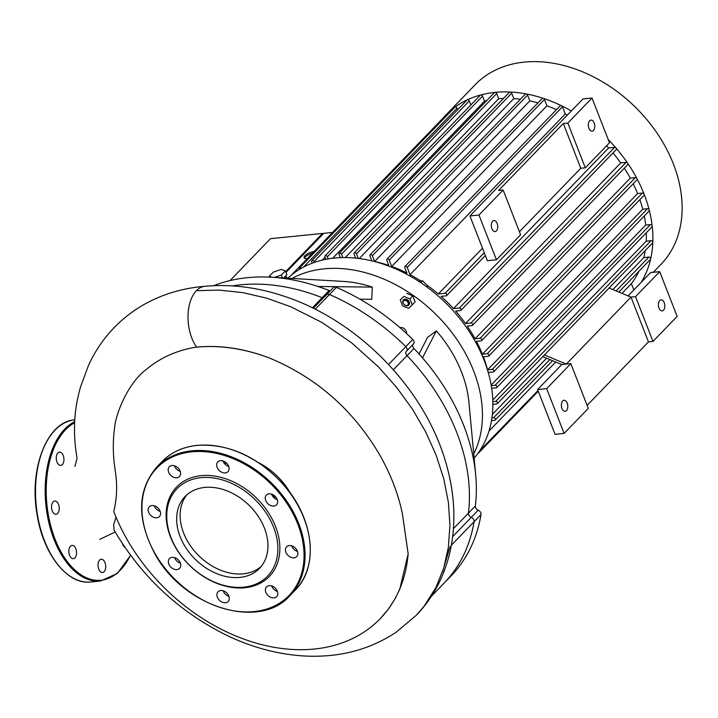 <?xml version="1.0" encoding="UTF-8"?>
<svg xmlns="http://www.w3.org/2000/svg" width="718" height="718" viewBox="0 0 718 718"><rect width="100%" height="100%" fill="white"/><g stroke="black" fill="none" stroke-linecap="round" stroke-linejoin="round"><path stroke-width="1.08" d="M609.097 288.008L631.005 297.117L635.529 296.66L659.698 271.637L650.652 272.553L628.088 295.906M544.406 354.97L566.305 364.08L631.005 297.117L648.462 341.894L587.118 405.383M580.772 168.272L563.316 123.496L567.839 123.047L585.296 167.815L580.772 168.272L519.428 231.77M542.799 356.64L561.781 364.538L570.837 363.622L546.658 388.644L537.611 389.551L561.781 364.538M503.147 190.01L478.969 215.032L496.425 259.799L520.604 234.777L503.147 190.01L498.615 190.458L563.316 123.496M496.425 259.799L487.378 260.715L469.922 215.938L582.962 98.931L592.009 98.025L567.839 123.047M585.296 167.815L609.465 142.801L592.009 98.025M497.116 223.37A5.556 3.186 -95.7 0 1 495.061 231.6A5.556 3.186 -95.7 0 1 491.336 226.394A5.556 3.186 -95.7 0 1 493.948 220.552A5.556 3.186 -95.7 0 1 497.116 223.37M594.154 122.931A5.556 3.186 -95.7 0 1 592.099 131.161A5.556 3.186 -95.7 0 1 588.374 125.946A5.556 3.186 -95.7 0 1 590.995 120.103A5.556 3.186 -95.7 0 1 594.154 122.931M478.969 215.032L469.922 215.938M635.529 296.66L652.985 341.436L648.462 341.894M537.611 389.551L555.068 434.327L564.115 433.421L588.293 408.398L570.837 363.622M659.698 271.637L677.155 316.414L652.985 341.436M564.115 433.421L546.658 388.644M567.193 403.112A5.556 3.186 84.3 0 0 564.025 400.285A5.556 3.186 84.3 0 0 561.413 406.128A5.556 3.186 84.3 0 0 565.138 411.342A5.556 3.186 84.3 0 0 567.193 403.112M664.231 302.673A5.556 3.186 84.3 0 0 661.072 299.846A5.556 3.186 84.3 0 0 658.451 305.689A5.556 3.186 84.3 0 0 662.175 310.894A5.556 3.186 84.3 0 0 664.231 302.673M431.356 596.326L444.101 583.133A194.749 143.501 -136 0 0 474.068 521.708A3.707 2.728 -136 0 0 471.259 517.364A3.707 2.728 44 0 1 468.432 513.137A3.707 2.728 -136 0 0 471.259 517.364A3.707 2.728 44 0 1 474.068 521.708A194.749 143.501 44 0 1 444.101 583.133L451.021 575.971A194.749 143.501 -136 0 0 480.997 514.546A3.707 2.728 -136 0 0 478.179 510.202A3.707 2.728 44 0 1 475.352 505.966A187.344 138.044 -136 0 0 476.205 495.635A187.344 138.044 -136 0 0 475.684 474.84A187.344 138.044 -136 0 0 422.498 357.869L436.373 330.863A114.772 84.571 44 0 1 468.953 402.52L475.684 474.84M419.043 353.965L427.551 337.406L436.373 330.863M330.271 290.808A3.707 2.728 44 0 1 329.095 290.539A187.344 138.044 -136 0 0 317.903 286.455A187.344 138.044 -136 0 0 271.126 277.22A187.344 138.044 -136 0 0 213.668 285.701M317.903 286.455L372.292 287.11L371.744 299.298L359.88 299.155M271.126 277.22L343.635 281.447A114.772 84.571 44 0 1 372.292 287.11M406.603 351.057L413.389 344.021A3.707 2.728 -136 0 0 413.46 343.958A3.707 2.728 -136 0 0 412.733 339.461A194.749 143.501 -136 0 0 336.419 287.353A3.707 2.728 -136 0 0 333.278 287.694L326.349 294.865A3.707 2.728 44 0 1 329.499 294.524A194.749 143.501 44 0 1 405.814 346.623A3.707 2.728 44 0 1 406.541 351.12A3.707 2.728 44 0 1 406.469 351.192A3.707 2.728 -136 0 0 406.541 351.12A3.707 2.728 -136 0 0 405.814 346.623A194.749 143.501 -136 0 0 329.499 294.524A3.707 2.728 -136 0 0 326.349 294.865A3.707 2.728 44 0 0 325.775 296.085M422.498 357.869A187.344 138.044 -136 0 0 413.954 348.481A3.707 2.728 44 0 1 413.236 344.182M485.79 439.694L486.248 438.635M408.084 302.7A2.962 2.181 44 0 1 405.338 305.294A2.962 2.181 44 0 1 403.597 300.833A2.962 2.181 44 0 1 408.084 302.7M409.036 302.278A3.707 2.728 -136 0 0 406.388 299.621A3.707 2.728 -136 0 0 403.354 300.007A3.707 2.728 -136 0 0 404.126 304.54A3.707 2.728 -136 0 0 408.686 305.15A3.707 2.728 -136 0 0 409.036 302.278M403.471 299.909A3.707 2.728 44 0 1 403.57 299.792A3.707 2.728 44 0 1 406.594 299.406A3.707 2.728 44 0 1 409.251 302.063A3.707 2.728 44 0 1 408.892 304.935A3.707 2.728 44 0 1 408.784 305.042M402.565 305.823L400.24 299.873L403.911 296.417L409.897 298.903L412.222 304.854L408.551 308.318L402.565 305.823M403.911 296.417L400.24 299.873M406.828 293.393L412.823 295.879L409.897 298.903M412.823 295.879L415.139 301.829L412.222 304.854M420.775 282.677L422.588 280.801L418.549 281.214M427.174 287.173L427.389 285.674L422.588 280.801M426.447 286.644L427.389 285.674M292.091 278.44A129.581 95.485 44 0 1 434.39 312.904A129.581 95.485 44 0 1 473.736 453.929M474.122 458.138A129.581 95.485 -136 0 0 444.819 302.107A129.581 95.485 -136 0 0 287.873 278.189M406.576 333.574A4.811 3.545 -136 0 0 404.656 329.006A4.811 3.545 -136 0 0 400.007 327.695M444.101 583.133A194.749 143.501 44 0 1 442.611 584.64M475.352 505.966L468.432 513.137A187.344 138.044 -136 0 0 407.034 355.643A3.707 2.728 44 0 1 406.316 351.353A3.707 2.728 -136 0 0 407.034 355.643L413.954 348.481M329.095 290.539L322.176 297.701A3.707 2.728 -136 0 0 323.351 297.97A3.707 2.728 44 0 1 322.176 297.701A187.344 138.044 -136 0 0 232.354 285.899A187.344 138.044 -136 0 1 322.176 297.701L312.375 307.842M124.842 547.26A6.668 3.823 -95.7 0 1 122.5 543.777M100.978 559.277A6.668 3.823 -95.7 0 1 101.202 559.241A6.668 3.823 -95.7 0 1 104.999 562.634A6.668 3.823 -95.7 0 1 102.53 572.506A6.668 3.823 -95.7 0 1 98.088 566.457A6.668 3.823 -95.7 0 1 100.978 559.277M74.717 546.82A6.668 3.823 -95.7 0 1 76.503 553.838A6.668 3.823 -95.7 0 1 73.353 558.658A6.668 3.823 -95.7 0 1 68.883 552.411A6.668 3.823 -95.7 0 1 72.024 545.402A6.668 3.823 -95.7 0 1 74.717 546.82M59.145 506.881A6.668 3.823 -95.7 0 1 57.646 513.451A6.668 3.823 -95.7 0 1 56.058 514.285A6.668 3.823 -95.7 0 1 51.588 508.039A6.668 3.823 -95.7 0 1 54.721 501.02A6.668 3.823 -95.7 0 1 59.145 506.881M63.381 462.859A6.668 3.823 -95.7 0 1 60.761 465.372A6.668 3.823 -95.7 0 1 59.477 465.129A6.668 3.823 -95.7 0 1 56.237 458.021A6.668 3.823 -95.7 0 1 59.432 452.107A6.668 3.823 -95.7 0 1 63.292 455.679A6.668 3.823 -95.7 0 1 63.381 462.859M228.737 466.503A7.036 5.188 44 0 1 222.957 460.92M217.141 462.85A7.036 5.188 -136 0 0 219.887 471.035A7.036 5.188 -136 0 0 227.947 471.663A7.036 5.188 -136 0 0 226.493 463.047A7.036 5.188 -136 0 0 217.832 461.889A7.036 5.188 -136 0 0 217.141 462.85M277.301 499.665A7.036 5.188 44 0 1 271.521 494.083M269.07 493.813A7.036 5.188 -136 0 0 266.396 495.052A7.036 5.188 -136 0 0 267.85 503.668A7.036 5.188 -136 0 0 276.511 504.826A7.036 5.188 -136 0 0 276.313 497.7A7.036 5.188 -136 0 0 269.07 493.813M297.485 551.442A7.036 5.188 44 0 1 291.705 545.86M294.012 546.972A7.036 5.188 -136 0 0 286.581 546.82A7.036 5.188 -136 0 0 288.044 555.436A7.036 5.188 -136 0 0 296.696 556.594A7.036 5.188 -136 0 0 294.012 546.972M277.462 591.497A7.036 5.188 44 0 1 271.682 585.906M277.354 591.183A7.036 5.188 -136 0 0 272.31 586.13A7.036 5.188 -136 0 0 266.558 586.875A7.036 5.188 -136 0 0 268.02 595.491A7.036 5.188 -136 0 0 276.681 596.649A7.036 5.188 -136 0 0 277.354 591.183M228.961 596.362A7.036 5.188 44 0 1 223.181 590.779M228.862 600.553A7.036 5.188 -136 0 0 226.116 592.377A7.036 5.188 -136 0 0 218.057 591.749A7.036 5.188 -136 0 0 219.511 600.365A7.036 5.188 -136 0 0 228.171 601.522A7.036 5.188 -136 0 0 228.862 600.553M180.397 563.199A7.036 5.188 44 0 1 174.618 557.617M176.933 569.589A7.036 5.188 -136 0 0 179.608 568.36A7.036 5.188 -136 0 0 178.154 559.744A7.036 5.188 -136 0 0 169.493 558.586A7.036 5.188 -136 0 0 169.69 565.712A7.036 5.188 -136 0 0 176.933 569.589M160.213 511.431A7.036 5.188 44 0 1 157.906 510.318A7.036 5.188 44 0 1 154.433 505.849M151.992 516.43A7.036 5.188 -136 0 0 159.423 516.583A7.036 5.188 -136 0 0 157.96 507.967A7.036 5.188 -136 0 0 149.308 506.809A7.036 5.188 -136 0 0 151.992 516.43M180.227 471.376A7.036 5.188 44 0 1 174.564 466.099A7.036 5.188 44 0 1 174.456 465.794M168.649 472.22A7.036 5.188 -136 0 0 173.693 477.273A7.036 5.188 -136 0 0 179.446 476.537A7.036 5.188 -136 0 0 177.983 467.921A7.036 5.188 -136 0 0 169.322 466.754A7.036 5.188 -136 0 0 168.649 472.22M201.148 475.657A64.423 47.469 -136 0 0 188.457 564.294A64.423 47.469 -136 0 0 279.401 555.158A64.423 47.469 -136 0 0 201.148 475.657M200.959 477.667A62.942 46.383 -136 0 0 188.556 564.267A62.942 46.383 -136 0 0 277.408 555.337A62.942 46.383 -136 0 0 200.959 477.667M186.931 494.765A51.723 38.117 -136 0 0 199.299 556.235A51.723 38.117 -136 0 0 261.164 566.484A51.723 38.117 44 0 1 243.33 573.826A51.723 38.117 44 0 1 191.042 546.658A51.723 38.117 44 0 1 186.931 494.765M204.765 487.423A51.723 38.117 -136 0 0 185.109 496.488A51.723 38.117 -136 0 0 195.826 559.834A51.723 38.117 -136 0 0 259.503 568.36A51.723 38.117 -136 0 0 258.004 515.964A51.723 38.117 -136 0 0 204.765 487.423M312.554 253.176A7.404 2.648 -21.3 0 0 305.446 256.918A7.404 2.648 -21.3 0 0 304.567 258.265M307.259 258.642A7.404 2.648 158.7 0 1 304.073 257.717A7.404 2.648 158.7 0 1 304.944 255.626A7.404 2.648 158.7 0 1 314.215 251.453M272.014 277.265L269.277 276.268L273.298 272.113L281.339 269.429L285.369 270.901L286.868 274.761L283.789 277.956M285.369 270.901L281.348 275.057L274.312 277.399M282.452 277.875L281.348 275.057M269.618 277.139L269.277 276.268M284.929 276.78L285.351 277.875A5.923 2.118 158.7 0 1 285.396 278.046M285.243 276.448A7.404 2.648 158.7 0 1 286.733 277.336A7.404 2.648 158.7 0 1 286.724 278.126M285.656 271.646L322.561 233.44L322.876 234.239M322.561 233.44L270.506 238.672L230.02 280.576M478.215 452.977A1.481 1.095 -136 0 0 479.077 451.757M491.929 417.921L493.616 417.75A1.481 1.095 44 0 1 494.621 420.326L491.498 420.64M492.844 401.658L495.779 401.362A1.481 1.095 44 0 1 496.784 403.938L492.871 404.333M491.247 385.647L495.178 385.252A1.481 1.095 44 0 1 496.183 387.828L491.668 388.285M633.204 183.754A121.809 89.759 44 0 1 637.593 193.555L642.422 193.061L487.208 353.723A1.481 1.095 44 0 1 488.213 356.299L483.385 356.783A121.809 89.759 44 0 1 487.549 369.851L492.252 369.384A1.481 1.095 44 0 1 493.257 371.96L488.24 372.462M487.208 353.723L482.379 354.207A121.809 89.759 44 0 0 476.42 341.319L481.123 340.844A1.481 1.095 -136 0 0 480.118 338.268L475.056 338.77A121.809 89.759 44 0 0 467.247 326.071L471.923 325.604A1.481 1.095 -136 0 0 470.918 323.019L465.497 323.567A121.809 89.759 44 0 0 455.625 311.074L460.391 310.589A1.481 1.095 -136 0 0 459.385 308.013L453.435 308.614A121.809 89.759 44 0 0 441.067 296.363L446.102 295.861A1.481 1.095 -136 0 0 445.097 293.285L438.312 293.967A121.809 89.759 44 0 0 426.591 284.866M371.861 260.858L369.958 255.976A1.481 1.095 44 0 1 372.373 255.734L374.625 261.523A121.809 89.759 44 0 1 388.788 265.436L386.805 260.347A1.481 1.095 44 0 1 389.219 260.104L391.696 266.45A121.809 89.759 44 0 1 406.9 273.037L404.799 267.661A1.481 1.095 44 0 1 407.214 267.419L410.041 274.662A121.809 89.759 44 0 1 420.82 280.98M355.634 258.103L354.073 254.091A1.481 1.095 44 0 1 356.487 253.849L358.264 258.399M340.305 257.627L339.075 254.459A1.481 1.095 44 0 1 341.49 254.217L342.791 257.556M328.162 258.893L327.336 256.775A1.481 1.095 -136 0 0 324.922 257.017L325.819 259.324M314.385 262.402L314.071 261.594A1.481 1.095 -136 0 0 311.657 261.837L312.186 263.201M301.372 268.281A1.481 1.095 -136 0 0 299.352 269.133L299.46 269.412M332.587 232.435L323.773 233.314L285.97 272.445M443.527 117.599A1.481 1.095 44 0 1 443.553 117.572A129.213 95.216 44 0 1 445.887 115.033L475.145 84.76A129.213 95.216 44 0 1 524.239 62.116A129.213 95.216 44 0 1 657.248 133.422A129.213 95.216 44 0 1 661 264.314L653.299 272.284M445.887 115.033A129.213 95.216 44 0 1 454.808 107.233A129.213 95.216 44 0 1 467.256 99.856A129.213 95.216 44 0 1 480.674 94.982A129.213 95.216 44 0 1 494.989 92.398A129.213 95.216 44 0 1 510.166 92.021A129.213 95.216 44 0 1 526.231 93.932A129.213 95.216 44 0 1 543.275 98.348A129.213 95.216 44 0 1 561.485 105.752A129.213 95.216 44 0 1 571.34 110.967M608.191 139.525A129.213 95.216 44 0 1 615.99 147.998A129.213 95.216 44 0 1 627.649 163.183A129.213 95.216 44 0 1 636.965 178.602A129.213 95.216 44 0 1 644.136 194.237A129.213 95.216 44 0 1 649.234 210.078A129.213 95.216 44 0 1 652.195 226.134A129.213 95.216 44 0 1 652.806 242.424A129.213 95.216 44 0 1 650.616 259.001A129.213 95.216 44 0 1 641.273 282.255M322.283 260.096L325.021 257.268M332.739 258.238L484.506 101.148A121.809 89.759 44 0 1 486.759 100.592M345.277 257.547L498.714 98.725A121.809 89.759 44 0 1 503.489 98.429M359.296 258.525L513.81 98.599A121.809 89.759 44 0 1 520.406 99.246M374.625 261.523L529.839 100.861A121.809 89.759 44 0 1 537.953 102.889M391.696 266.45L546.91 105.797A121.809 89.759 44 0 1 556.459 109.683M482.505 248.222L438.312 293.967M410.041 274.662L565.254 114.009A121.809 89.759 44 0 1 567.319 115.122M606.611 145.754A121.809 89.759 44 0 1 608.649 147.953L453.435 308.614M613.01 152.952A121.809 89.759 44 0 1 620.711 162.914L465.497 323.567M624.31 168.191A121.809 89.759 44 0 1 630.269 178.118L475.056 338.77M637.593 193.555L482.379 354.207M639.873 199.649A121.809 89.759 44 0 1 642.763 209.198L487.549 369.851M644.297 215.947A121.809 89.759 44 0 1 645.715 225.066L491.148 385.063M646.29 232.785A121.809 89.759 44 0 1 646.227 241.185L492.781 400.007M645.24 250.609A121.809 89.759 44 0 1 643.804 257.6L612.894 289.587M546.586 358.219L492.368 414.34M638.921 271.296A121.809 89.759 44 0 1 631.4 283.664L622.012 293.375M555.705 362.007L489.012 431.042M631.4 283.664L633.85 289.937M620.711 162.914L626.132 162.367A1.481 1.095 44 0 1 627.694 164.682L472.48 325.344M608.649 147.953L614.599 147.361A1.481 1.095 44 0 1 616.17 149.676L460.956 310.329M630.269 178.118L635.331 177.606A1.481 1.095 44 0 1 636.902 179.931L481.688 340.583M642.422 193.061A1.481 1.095 44 0 1 643.992 195.386L488.779 356.038M404.943 266.513L560.157 105.86A1.481 1.095 44 0 1 562.427 106.767L565.254 114.009M339.21 253.31L494.424 92.658A1.481 1.095 44 0 1 496.703 93.564L498.714 98.725M354.216 252.942L509.43 92.29A1.481 1.095 44 0 1 511.701 93.196L513.81 98.599M386.948 259.198L542.162 98.537A1.481 1.095 44 0 1 544.432 99.443L546.91 105.797M370.093 254.827L525.307 94.175A1.481 1.095 44 0 1 527.586 95.081L529.839 100.861M642.763 209.198L647.465 208.723A1.481 1.095 44 0 1 649.036 211.047L493.822 371.7M645.715 225.066L650.391 224.599A1.481 1.095 44 0 1 651.962 226.915L496.748 387.576M646.227 241.185L650.993 240.709A1.481 1.095 44 0 1 652.563 243.025L497.35 403.678M643.804 257.6L648.83 257.089A1.481 1.095 44 0 1 650.4 259.404L618.853 292.064M299.496 267.985L454.709 107.323A1.481 1.095 44 0 1 456.98 108.23L457.581 109.782M311.8 260.688L467.014 100.026A1.481 1.095 44 0 1 469.285 100.933L470.855 104.972M325.066 255.868L480.279 95.216A1.481 1.095 44 0 1 482.55 96.122L484.506 101.148M291.167 275.299L443.553 117.572A1.481 1.095 44 0 1 444.9 117.474M116.038 517.202L113.677 524.634L114.072 530.099M194.273 347.44C175.784 350.824 159.881 358.094 146.562 369.267C127.176 383.493 115.194 415.749 114.575 428.081C112.816 440.52 112.87 453.525 114.736 467.113C115.831 475.567 118.865 490.188 113.776 511.593A173.478 127.831 -136 0 0 114.054 512.32A173.478 127.831 -136 0 0 238.313 636.983A173.478 127.831 -136 0 0 380.217 618.656A173.478 127.831 -136 0 0 408.156 553.91L402.448 514.142C398.607 494.971 391.211 475.531 380.253 455.804C353.66 410.229 316.665 377.614 269.268 357.959A173.478 127.831 -136 0 0 194.273 347.44A173.541 131.888 -135.3 0 1 196.642 347.153A34.967 20.059 -95.7 0 1 196.4 290.691A34.967 20.059 -95.7 0 1 204.818 286.311A34.967 20.059 -95.7 0 1 204.998 286.294C189.247 287.541 174.286 291.023 160.105 296.749C142.532 303.902 127.203 314.215 114.099 327.695C103.536 338.663 95.018 351.183 88.556 365.238L80.551 386.849C76.171 402.448 72.572 422.094 75.623 448.409L77.014 458.425L74.977 466.287M290.709 493.661A59.127 43.574 -136 0 0 258.686 462.724M380.217 618.656L388.68 608.729L395.25 598.507L399.764 589.245L408.156 553.91M269.268 357.959C244.228 348.445 220.013 344.846 196.642 347.153M450.087 546.542L442.674 571.357M453.426 528.663L468.432 513.137A187.344 138.044 -136 0 0 407.034 355.643L393.383 369.77M226.637 463.191A59.127 43.574 -136 0 0 224.097 463.119M275.353 498.777A51.723 38.117 -136 0 0 272.086 494.28M452.645 536.633L478.179 510.202M451.335 545.249L480.997 514.546M315.247 309.27L336.419 287.353M412.733 339.461L388.564 364.484M90.845 581.984C67.304 585.17 42.694 553.497 36.905 513.433C29.007 468.046 47.469 421.358 74.555 419.895A81.448 46.715 84.3 0 0 36.214 505.607A81.448 46.715 84.3 0 0 90.845 581.984L100.502 581.015L117.393 573.413L130.595 555.328M74.69 421.681A81.448 46.715 84.3 0 0 46.984 513.119A81.448 46.715 84.3 0 0 100.502 581.015M74.636 422.749A80.712 46.293 84.3 0 0 56.201 541.991A80.712 46.293 84.3 0 0 130.443 555.131M191.859 451.819A91.823 67.663 -136 0 0 173.765 578.161A91.823 67.663 -136 0 0 303.382 565.138A91.823 67.663 -136 0 0 191.859 451.819M191.957 450.814A92.559 68.201 -136 0 0 156.784 467.032C137.156 490.232 136.573 519.24 155.025 554.054C183.521 607.096 259.467 630.709 289.919 595.653A92.559 68.201 -136 0 0 287.236 501.891A92.559 68.201 -136 0 0 191.957 450.814M161.999 461.629C171.162 452.286 182.946 446.856 197.351 445.322C228.674 443.544 257.206 456.415 282.964 483.941C313.757 517.723 319.456 566.484 295.134 590.259A92.559 68.201 -136 0 0 292.45 496.488A92.559 68.201 -136 0 0 197.172 445.411A92.559 68.201 -136 0 0 161.999 461.629L156.784 467.032M537.979 390.52L479.669 450.877M484.264 252.736L445.097 293.285M626.132 162.367L470.918 323.019M614.599 147.361L459.385 308.013M635.331 177.606L480.118 338.268M562.427 106.767L407.214 267.419M496.703 93.564L341.49 254.217M511.701 93.196L356.487 253.849M544.432 99.443L389.219 260.104M527.586 95.081L372.373 255.734M647.465 208.723L492.252 369.384M650.391 224.599L495.178 385.252M650.993 240.709L495.779 401.362M648.83 257.089L616.134 290.934M549.835 359.565L493.616 417.75M456.98 108.23L303.463 267.141M469.285 100.933L314.071 261.594M482.55 96.122L327.336 256.775M114.054 530.055C142.29 578.08 181.241 613.827 230.9 637.288C254.567 648.049 278.467 654.242 302.61 655.884C337.648 658.101 368.774 650.257 395.995 632.352L416.171 615.398L424.078 606.288L436.005 587.36L443.688 568.216L448.355 547.421L449.935 525.316L448.391 502.304L443.751 478.744L436.095 455.059L425.541 431.644L412.267 408.892L396.489 387.208L378.494 366.952L351.551 342.773L322.023 322.499L290.781 306.748L266.8 298.194L242.801 292.612L219.205 290.09L196.4 290.691M406.469 351.192L413.46 343.958M295.134 590.259L289.919 595.653M287.047 278.144L286.733 277.336M446.659 295.601L485.359 255.545M478.87 452.708L538.267 391.229M552.546 360.696L495.187 420.066M115.176 532.002L99.721 539.371M204.818 286.311C230.631 283.96 256.838 287.2 283.448 296.013C357.017 319.716 423.512 387.119 445.205 460.48C452.843 485.503 455.418 510.067 452.932 534.183C451.084 551.379 446.515 567.471 439.228 582.46C433.223 594.701 425.532 605.687 416.171 615.407M313.353 308.318L326.349 294.865"/></g></svg>
